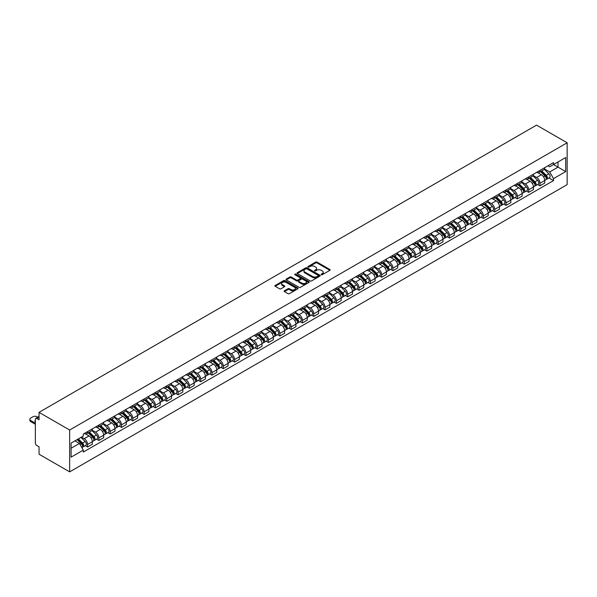 <?xml version="1.0" encoding="UTF-8"?>
<svg xmlns="http://www.w3.org/2000/svg" width="597" height="597" viewBox="0 0 597 597"><rect width="100%" height="100%" fill="white"/><g stroke="black" fill="none" stroke-linecap="round" stroke-linejoin="round"><path stroke-width="0.9" d="M321.32 274.695A0.701 0.41 0 0 0 322.313 274.695L329.88 270.329A1.007 0.582 0 0 0 330.171 269.919A1.007 0.582 0 0 0 329.88 269.508L317.067 262.113A1.007 0.582 0 0 0 315.641 262.113L308.082 266.478A0.701 0.41 0 0 0 309.082 267.053L310.059 266.486A3.224 1.858 0 0 1 314.612 266.486L315.679 267.105A3.224 1.858 0 0 1 316.626 268.419A3.224 1.858 0 0 1 315.679 269.732L314.701 270.299A0.701 0.41 0 0 0 315.694 270.874L316.679 270.307A3.224 1.858 0 0 1 321.231 270.307L322.298 270.926A3.224 1.858 0 0 1 323.238 272.239A3.224 1.858 0 0 1 322.298 273.553L321.32 274.12A0.701 0.41 0 0 0 321.32 274.695L321.32 274.12M284.403 290.791A1.007 0.582 0 0 0 284.105 291.202A1.007 0.582 0 0 0 284.403 291.612L287.993 293.687A1.007 0.582 0 0 0 289.418 293.687L297.813 288.836A1.007 0.582 0 0 0 298.112 288.426A1.007 0.582 0 0 0 297.813 288.015L285.008 280.62A1.007 0.582 0 0 0 283.582 280.62L275.187 285.47A1.007 0.582 0 0 0 274.889 285.881A1.007 0.582 0 0 0 275.187 286.291L279.53 288.799A1.007 0.582 0 0 0 280.948 288.799L284.545 286.724A1.007 0.582 0 0 0 284.836 286.314A1.007 0.582 0 0 0 284.545 285.903L282.396 284.657A2.694 1.552 0 0 1 281.605 283.56A2.694 1.552 0 0 1 283.269 282.12A2.694 1.552 0 0 1 286.202 282.463L294.634 287.329A2.694 1.552 0 0 1 295.418 288.426A2.694 1.552 0 0 1 293.761 289.866A2.694 1.552 0 0 1 290.829 289.53L289.418 288.717A1.007 0.582 0 0 0 287.993 288.717L284.403 290.791L284.403 291.612M69.648 430.019L39.051 412.355L536.554 125.124L567.15 142.787L69.648 430.019L69.648 471.876L567.15 184.645L567.15 142.787M310.127 280.911A1.007 0.582 0 0 0 311.552 280.911L319.947 276.06A1.007 0.582 0 0 0 320.246 275.65A1.007 0.582 0 0 0 319.947 275.239L307.142 267.844A1.007 0.582 0 0 0 305.716 267.844L297.321 272.695A1.007 0.582 0 0 0 297.022 273.105A1.007 0.582 0 0 0 297.321 273.516L310.127 280.911M295.142 274.844A0.701 0.41 0 0 1 295.858 274.948L308.873 282.456L300.485 287.299A1.007 0.582 0 0 1 299.06 287.299L286.254 279.903L289.843 277.844L289.843 277.008L286.254 279.083A1.007 0.582 0 0 0 285.956 279.493A1.007 0.582 0 0 0 286.254 279.903L286.254 279.083M289.843 277.844A1.007 0.582 0 0 1 291.269 277.844L291.269 277.008A1.007 0.582 0 0 0 289.843 277.008M291.269 277.008L296.463 280.008A1.007 0.582 0 0 0 297.888 280.008L300.276 278.627A1.007 0.582 0 0 0 300.567 278.217A1.007 0.582 0 0 0 300.276 277.806L294.866 274.687A0.701 0.41 0 0 1 295.858 274.113L308.88 281.627A1.007 0.582 0 0 1 309.179 282.038A1.007 0.582 0 0 1 308.88 282.448L308.88 281.627M39.051 412.355L39.051 419.766L36.805 418.467A2.052 1.187 -120 0 0 35.783 418.363A2.052 1.187 -120 0 0 35.357 419.303L35.357 442.996A2.052 1.187 -120 0 0 36.805 445.504L39.051 446.802L39.051 454.213L69.648 471.876M539.964 170.414A4.716 2.724 60 0 1 538.987 172.533L543.77 169.772A4.716 2.724 -120 0 0 544.748 167.653M533.173 175.496L536.628 177.488A4.716 2.724 60 0 1 539.964 183.264L544.748 180.503A4.716 2.724 -120 0 0 541.412 174.727L537.987 172.749M544.748 180.503L544.748 183.055L539.964 185.816L537.666 184.495M538.987 172.533A4.716 2.724 60 0 1 536.666 172.317M539.964 183.264L539.964 185.816M528.651 176.943A4.716 2.724 60 0 1 527.673 179.063L532.457 176.302A4.716 2.724 -120 0 0 533.434 174.182M526.36 191.025L528.651 192.346L533.434 189.585L533.434 187.033A4.716 2.724 -120 0 0 530.099 181.257L526.673 179.279M527.673 179.063A4.716 2.724 60 0 1 525.353 178.846M521.86 182.025L525.315 184.018A4.716 2.724 60 0 1 528.651 189.794L528.651 192.346M517.345 183.473A4.716 2.724 60 0 1 516.368 185.592L521.151 182.831A4.716 2.724 -120 0 0 522.129 180.712M515.047 197.555L517.345 198.876L522.129 196.114L522.129 193.562A4.716 2.724 -120 0 0 518.793 187.786L515.368 185.809M516.368 185.592A4.716 2.724 60 0 1 514.039 185.376M510.554 188.555L514.01 190.547A4.716 2.724 60 0 1 517.345 196.323L517.345 198.876M506.032 190.003A4.716 2.724 60 0 1 505.055 192.122L509.838 189.361A4.716 2.724 -120 0 0 510.816 187.242M503.734 204.084L506.032 205.405L510.816 202.644L510.816 200.092A4.716 2.724 -120 0 0 507.48 194.316L504.055 192.338M505.055 192.122A4.716 2.724 60 0 1 502.734 191.906M499.241 195.085L502.696 197.077A4.716 2.724 60 0 1 506.032 202.853L506.032 205.405M494.719 196.532A4.716 2.724 60 0 1 493.741 198.652L498.532 195.891A4.716 2.724 -120 0 0 499.51 193.771M492.428 210.614L494.719 211.935L499.51 209.174L499.51 206.622A4.716 2.724 -120 0 0 496.174 200.846L492.749 198.868M493.741 198.652A4.716 2.724 60 0 1 491.421 198.435M487.928 201.614L491.383 203.607A4.716 2.724 60 0 1 494.719 209.383L494.719 211.935M483.413 203.062A4.716 2.724 60 0 1 482.436 205.181L487.219 202.42A4.716 2.724 -120 0 0 488.197 200.301M481.115 217.144L483.413 218.465L488.197 215.704L488.197 213.151A4.716 2.724 -120 0 0 484.861 207.375L481.436 205.398M482.436 205.181A4.716 2.724 60 0 1 480.115 204.965M476.622 208.144L480.078 210.137A4.716 2.724 60 0 1 483.413 215.913L483.413 218.465M472.1 209.592A4.716 2.724 60 0 1 471.123 211.711L475.906 208.95A4.716 2.724 -120 0 0 476.884 206.831M469.809 223.674L472.1 224.994L476.884 222.233L476.884 219.681A4.716 2.724 -120 0 0 473.548 213.905L470.123 211.928M471.123 211.711A4.716 2.724 60 0 1 468.802 211.495M465.309 214.674L468.764 216.666A4.716 2.724 60 0 1 472.1 222.442L472.1 224.994M460.794 216.121A4.716 2.724 60 0 1 459.817 218.241L464.6 215.48A4.716 2.724 -120 0 0 465.578 213.36M458.496 230.203L460.794 231.524L465.578 228.763L465.578 226.211A4.716 2.724 -120 0 0 462.242 220.435L458.817 218.457M459.817 218.241A4.716 2.724 60 0 1 457.489 218.024M454.004 221.203L457.459 223.196A4.716 2.724 60 0 1 460.794 228.972L460.794 231.524M449.481 222.651A4.716 2.724 60 0 1 448.504 224.77L453.287 222.009A4.716 2.724 -120 0 0 454.265 219.89M447.183 236.733L449.481 238.054L454.265 235.293L454.265 232.74A4.716 2.724 -120 0 0 450.929 226.964L447.504 224.987M448.504 224.77A4.716 2.724 60 0 1 446.183 224.554M442.69 227.733L446.146 229.726A4.716 2.724 60 0 1 449.481 235.502L449.481 238.054M438.168 229.181A4.716 2.724 60 0 1 437.191 231.3L441.981 228.539A4.716 2.724 -120 0 0 442.959 226.42M435.877 243.263L438.168 244.583L442.959 241.822L442.959 239.27A4.716 2.724 -120 0 0 439.623 233.494L436.198 231.517M437.191 231.3A4.716 2.724 60 0 1 434.87 231.084M431.377 234.263L434.832 236.255A4.716 2.724 60 0 1 438.168 242.031L438.168 244.583M426.862 235.711A4.716 2.724 60 0 1 425.885 237.83L430.668 235.069A4.716 2.724 -120 0 0 431.646 232.949M424.564 249.792L426.862 251.113L431.646 248.352L431.646 245.8A4.716 2.724 -120 0 0 428.31 240.024L424.885 238.046M425.885 237.83A4.716 2.724 60 0 1 423.564 237.613M420.072 240.792L423.527 242.785A4.716 2.724 60 0 1 426.862 248.561L426.862 251.113M415.549 242.24A4.716 2.724 60 0 1 414.572 244.36L419.355 241.598A4.716 2.724 -120 0 0 420.333 239.479M413.258 256.322L415.549 257.65L420.333 254.882L420.333 252.33A4.716 2.724 -120 0 0 416.997 246.554L413.572 244.576M414.572 244.36A4.716 2.724 60 0 1 412.251 244.151M408.758 247.322L412.214 249.315A4.716 2.724 60 0 1 415.549 255.091L415.549 257.65M404.244 248.77A4.716 2.724 60 0 1 403.266 250.889L408.049 248.128A4.716 2.724 -120 0 0 409.027 246.009M401.945 262.852L404.244 264.18L409.027 261.411L409.027 258.859A4.716 2.724 -120 0 0 405.691 253.083L402.266 251.106M403.266 250.889A4.716 2.724 60 0 1 400.938 250.68M397.453 253.852L400.908 255.844A4.716 2.724 60 0 1 404.244 261.62L404.244 264.18M392.93 255.3A4.716 2.724 60 0 1 391.953 257.419L396.736 254.658A4.716 2.724 -120 0 0 397.714 252.538M390.632 269.381L392.93 270.71L397.714 267.941L397.714 265.389A4.716 2.724 -120 0 0 394.378 259.613L390.953 257.635M391.953 257.419A4.716 2.724 60 0 1 389.632 257.21M386.14 260.382L389.595 262.374A4.716 2.724 60 0 1 392.93 268.15L392.93 270.71M381.617 261.829A4.716 2.724 60 0 1 380.64 263.949L385.431 261.188A4.716 2.724 -120 0 0 386.408 259.068M379.326 275.911L381.617 277.239L386.408 274.471L386.408 271.919A4.716 2.724 -120 0 0 383.073 266.143L379.647 264.165M380.64 263.949A4.716 2.724 60 0 1 378.319 263.74M374.826 266.911L378.282 268.904A4.716 2.724 60 0 1 381.617 274.68L381.617 277.239M370.312 268.359A4.716 2.724 60 0 1 369.334 270.478L374.118 267.717A4.716 2.724 -120 0 0 375.095 265.598M368.013 282.441L370.312 283.769L375.095 281L375.095 278.448A4.716 2.724 -120 0 0 371.759 272.672L368.334 270.695M369.334 270.478A4.716 2.724 60 0 1 367.013 270.269M363.521 273.441L366.976 275.433A4.716 2.724 60 0 1 370.312 281.209L370.312 283.769M358.998 274.889A4.716 2.724 60 0 1 358.021 277.008L362.804 274.247A4.716 2.724 -120 0 0 363.782 272.128M356.707 288.97L358.998 290.299L363.782 287.53L363.782 284.978A4.716 2.724 -120 0 0 360.446 279.202L357.021 277.224M358.021 277.008A4.716 2.724 60 0 1 355.7 276.799M352.208 279.971L355.663 281.963A4.716 2.724 60 0 1 358.998 287.739L358.998 290.299M347.693 281.418A4.716 2.724 60 0 1 346.715 283.538L351.499 280.777A4.716 2.724 -120 0 0 352.476 278.657M345.394 295.5L347.693 296.828L352.476 294.06L352.476 291.508A4.716 2.724 -120 0 0 349.141 285.732L345.715 283.754M346.715 283.538A4.716 2.724 60 0 1 344.387 283.329M340.902 286.5L344.357 288.493A4.716 2.724 60 0 1 347.693 294.269L347.693 296.828M336.38 287.948A4.716 2.724 60 0 1 335.402 290.067L340.186 287.306A4.716 2.724 -120 0 0 341.163 285.187M334.081 302.03L336.38 303.358L341.163 300.589L341.163 298.037A4.716 2.724 -120 0 0 337.827 292.261L334.402 290.284M335.402 290.067A4.716 2.724 60 0 1 333.081 289.858M329.589 293.03L333.044 295.022A4.716 2.724 60 0 1 336.38 300.806L336.38 303.358M325.067 294.485A4.716 2.724 60 0 1 324.089 296.597L328.88 293.836A4.716 2.724 -120 0 0 329.857 291.717M322.776 308.559L325.067 309.888L329.857 307.119L329.857 304.567A4.716 2.724 -120 0 0 326.522 298.791L323.096 296.813M324.089 296.597A4.716 2.724 60 0 1 321.768 296.388M318.276 299.56L321.731 301.552A4.716 2.724 60 0 1 325.067 307.336L325.067 309.888M313.761 301.015A4.716 2.724 60 0 1 312.783 303.127L317.567 300.366A4.716 2.724 -120 0 0 318.544 298.246M311.462 315.089L313.761 316.417L318.544 313.656L318.544 311.097A4.716 2.724 -120 0 0 315.209 305.321L311.783 303.343M312.783 303.127A4.716 2.724 60 0 1 310.462 302.918M306.97 306.089L310.425 308.082A4.716 2.724 60 0 1 313.761 313.865L313.761 316.417M302.448 307.545A4.716 2.724 60 0 1 301.47 309.656L306.254 306.895A4.716 2.724 -120 0 0 307.231 304.776M300.157 321.619L302.448 322.947L307.231 320.186L307.231 317.626A4.716 2.724 -120 0 0 303.895 311.85L300.47 309.873M301.47 309.656A4.716 2.724 60 0 1 299.149 309.447M295.657 312.619L299.112 314.619A4.716 2.724 60 0 1 302.448 320.395L302.448 322.947M291.142 314.074A4.716 2.724 60 0 1 290.164 316.186L294.948 313.425A4.716 2.724 -120 0 0 295.925 311.306M288.844 328.149L291.142 329.477L295.925 326.716L295.925 324.156A4.716 2.724 -120 0 0 292.59 318.38L289.164 316.403M290.164 316.186A4.716 2.724 60 0 1 287.836 315.977M284.351 319.149L287.806 321.149A4.716 2.724 60 0 1 291.142 326.925L291.142 329.477M279.829 320.604A4.716 2.724 60 0 1 278.851 322.716L283.635 319.955A4.716 2.724 -120 0 0 284.612 317.835M277.53 334.678L279.829 336.007L284.612 333.245L284.612 330.686A4.716 2.724 -120 0 0 281.277 324.91L277.851 322.932M278.851 322.716A4.716 2.724 60 0 1 276.53 322.507M273.038 325.678L276.493 327.678A4.716 2.724 60 0 1 279.829 333.454L279.829 336.007M268.516 327.134A4.716 2.724 60 0 1 267.538 329.245L272.329 326.484A4.716 2.724 -120 0 0 273.307 324.365M266.225 341.208L268.516 342.536L273.307 339.775L273.307 337.215A4.716 2.724 -120 0 0 269.971 331.439L266.546 329.462M267.538 329.245A4.716 2.724 60 0 1 265.217 329.037M261.725 332.208L265.18 334.208A4.716 2.724 60 0 1 268.516 339.984L268.516 342.536M257.21 333.663A4.716 2.724 60 0 1 256.232 335.775L261.016 333.014A4.716 2.724 -120 0 0 261.993 330.895M254.912 347.738L257.21 349.066L261.993 346.305L261.993 343.745A4.716 2.724 -120 0 0 258.658 337.969L255.232 335.992M256.232 335.775A4.716 2.724 60 0 1 253.912 335.566M250.419 338.738L253.874 340.738A4.716 2.724 60 0 1 257.21 346.514L257.21 349.066M245.897 340.193A4.716 2.724 60 0 1 244.919 342.305L249.703 339.544A4.716 2.724 -120 0 0 250.68 337.424M243.606 354.267L245.897 355.596L250.68 352.834L250.68 350.282A4.716 2.724 -120 0 0 247.345 344.499L243.919 342.521M244.919 342.305A4.716 2.724 60 0 1 242.598 342.096M239.106 345.267L242.561 347.267A4.716 2.724 60 0 1 245.897 353.043L245.897 355.596M234.591 346.723A4.716 2.724 60 0 1 233.614 348.835L238.397 346.073A4.716 2.724 -120 0 0 239.375 343.962M232.293 360.797L234.591 362.125L239.375 359.364L239.375 356.812A4.716 2.724 -120 0 0 236.039 351.029L232.614 349.051M233.614 348.835A4.716 2.724 60 0 1 231.285 348.626M227.8 351.797L231.255 353.797A4.716 2.724 60 0 1 234.591 359.573L234.591 362.125M223.278 353.252A4.716 2.724 60 0 1 222.3 355.364L227.084 352.603A4.716 2.724 -120 0 0 228.061 350.491M220.98 367.327L223.278 368.655L228.061 365.894L228.061 363.342A4.716 2.724 -120 0 0 224.726 357.558L221.3 355.588M222.3 355.364A4.716 2.724 60 0 1 219.98 355.155M216.487 358.327L219.942 360.327A4.716 2.724 60 0 1 223.278 366.103L223.278 368.655M211.965 359.782A4.716 2.724 60 0 1 210.987 361.894L215.778 359.133A4.716 2.724 -120 0 0 216.756 357.021M209.674 373.856L211.965 375.185L216.756 372.424L216.756 369.871A4.716 2.724 -120 0 0 213.42 364.095L209.995 362.118M210.987 361.894A4.716 2.724 60 0 1 208.666 361.685M205.174 364.857L208.629 366.856A4.716 2.724 60 0 1 211.965 372.632L211.965 375.185M200.659 366.312A4.716 2.724 60 0 1 199.682 368.424L204.465 365.662A4.716 2.724 -120 0 0 205.443 363.551M198.361 380.386L200.659 381.714L205.443 378.953L205.443 376.401A4.716 2.724 -120 0 0 202.107 370.625L198.682 368.647M199.682 368.424A4.716 2.724 60 0 1 197.361 368.215M193.868 371.386L197.323 373.386A4.716 2.724 60 0 1 200.659 379.162L200.659 381.714M189.346 372.841A4.716 2.724 60 0 1 188.368 374.961L193.152 372.192A4.716 2.724 -120 0 0 194.129 370.08M187.055 386.916L189.346 388.244L194.129 385.483L194.129 382.931A4.716 2.724 -120 0 0 190.794 377.155L187.368 375.177M188.368 374.961A4.716 2.724 60 0 1 186.048 374.744M182.555 377.916L186.01 379.916A4.716 2.724 60 0 1 189.346 385.692L189.346 388.244M178.04 379.371A4.716 2.724 60 0 1 177.063 381.49L181.846 378.722A4.716 2.724 -120 0 0 182.824 376.61M175.742 393.453L178.04 394.774L182.824 392.013L182.824 389.46A4.716 2.724 -120 0 0 179.488 383.684L176.063 381.707M177.063 381.49A4.716 2.724 60 0 1 174.734 381.274M171.249 384.446L174.705 386.446A4.716 2.724 60 0 1 178.04 392.222L178.04 394.774M166.727 385.901A4.716 2.724 60 0 1 165.75 388.02L170.533 385.252A4.716 2.724 -120 0 0 171.511 383.14M164.429 399.983L166.727 401.303L171.511 398.542L171.511 395.99A4.716 2.724 -120 0 0 168.175 390.214L164.75 388.237M165.75 388.02A4.716 2.724 60 0 1 163.429 387.804M159.936 390.975L163.391 392.975A4.716 2.724 60 0 1 166.727 398.751L166.727 401.303M155.414 392.43A4.716 2.724 60 0 1 154.436 394.55L159.227 391.781A4.716 2.724 -120 0 0 160.205 389.669M153.123 406.512L155.414 407.833L160.205 405.072L160.205 402.52A4.716 2.724 -120 0 0 156.869 396.744L153.444 394.766M154.436 394.55A4.716 2.724 60 0 1 152.116 394.333M148.623 397.505L152.078 399.505A4.716 2.724 60 0 1 155.414 405.281L155.414 407.833M144.108 398.96A4.716 2.724 60 0 1 143.131 401.08L147.914 398.311A4.716 2.724 -120 0 0 148.892 396.199M141.81 413.042L144.108 414.363L148.892 411.602L148.892 409.049A4.716 2.724 -120 0 0 145.556 403.273L142.131 401.296M143.131 401.08A4.716 2.724 60 0 1 140.81 400.863M137.317 404.035L140.773 406.035A4.716 2.724 60 0 1 144.108 411.811L144.108 414.363M132.795 405.49A4.716 2.724 60 0 1 131.818 407.609L136.601 404.841A4.716 2.724 -120 0 0 137.579 402.729M130.504 419.572L132.795 420.892L137.579 418.131L137.579 415.579A4.716 2.724 -120 0 0 134.243 409.803L130.818 407.826M131.818 407.609A4.716 2.724 60 0 1 129.497 407.393M126.004 410.564L129.459 412.564A4.716 2.724 60 0 1 132.795 418.34L132.795 420.892M121.49 412.02A4.716 2.724 60 0 1 120.512 414.139L125.295 411.37A4.716 2.724 -120 0 0 126.273 409.258M119.191 426.101L121.49 427.422L126.273 424.661L126.273 422.109A4.716 2.724 -120 0 0 122.937 416.333L119.512 414.355M120.512 414.139A4.716 2.724 60 0 1 118.184 413.922M114.699 417.102L118.154 419.094A4.716 2.724 60 0 1 121.49 424.87L121.49 427.422M110.176 418.549A4.716 2.724 60 0 1 109.199 420.669L113.982 417.9A4.716 2.724 -120 0 0 114.96 415.788M107.878 432.631L110.176 433.952L114.96 431.191L114.96 428.639A4.716 2.724 -120 0 0 111.624 422.863L108.199 420.885M109.199 420.669A4.716 2.724 60 0 1 106.878 420.452M103.385 423.631L106.841 425.624A4.716 2.724 60 0 1 110.176 431.4L110.176 433.952M98.863 425.079A4.716 2.724 60 0 1 97.886 427.198L102.677 424.437A4.716 2.724 -120 0 0 103.654 422.318M96.572 439.161L98.863 440.482L103.654 437.72L103.654 435.168A4.716 2.724 -120 0 0 100.318 429.392L96.893 427.415M97.886 427.198A4.716 2.724 60 0 1 95.565 426.982M92.072 430.161L95.527 432.153A4.716 2.724 60 0 1 98.863 437.929L98.863 440.482M87.558 431.609A4.716 2.724 60 0 1 86.58 433.728L91.363 430.967A4.716 2.724 -120 0 0 92.341 428.847M85.259 445.69L87.558 447.011L92.341 444.25L92.341 441.698A4.716 2.724 -120 0 0 89.005 435.922L85.58 433.944M86.58 433.728A4.716 2.724 60 0 1 84.259 433.512M81.468 437.094L84.222 438.683A4.716 2.724 60 0 1 87.558 444.459L87.558 447.011M547.971 165.787L549.68 166.772L565.702 157.518L558.016 161.959L558.016 167.153L549.68 171.966L544.479 168.966M71.095 448.265L79.438 443.452L83.281 450.108L71.095 457.145L71.095 443.078L83.281 436.049L83.281 434.079L553.523 162.585L553.523 164.556L565.702 171.585L553.523 178.615L549.68 171.966M565.702 157.518L565.702 171.585M83.281 450.108L83.281 452.078L553.523 180.585L553.523 178.615M79.438 443.452L74.938 440.862M548.979 177.966L553.523 180.585M321.604 274.792L322.298 274.389A3.224 1.858 0 0 0 323.238 273.075L323.238 272.239M316.626 268.419L316.626 269.254A3.224 1.858 0 0 1 315.679 270.568L314.985 270.971M329.88 269.508L329.88 270.329L317.067 262.949A1.007 0.582 0 0 0 315.641 262.949L308.365 267.15M319.932 276.068L307.142 268.68A1.007 0.582 0 0 0 305.716 268.68L297.336 273.523M318.171 275.941A0.701 0.41 0 0 0 318.171 275.359L306.925 268.874A0.701 0.41 0 0 0 305.933 268.874L304.895 269.463A3.224 1.858 0 0 0 303.955 270.784A3.224 1.858 0 0 0 304.895 272.098L312.582 276.53A3.224 1.858 0 0 0 317.141 276.53L318.171 275.941L318.171 276.777A0.701 0.41 0 0 0 318.38 276.486L318.38 275.65M303.955 270.784L303.955 271.62A3.224 1.858 0 0 0 304.895 272.933L304.895 272.098M318.171 276.777L317.141 277.374A3.224 1.858 0 0 1 312.582 277.374L304.895 272.933M291.269 277.844L296.463 280.844A1.007 0.582 0 0 0 297.888 280.844L300.276 279.463A1.007 0.582 0 0 0 300.567 279.053L300.567 278.217M301.858 283.12A2.694 1.552 0 0 0 304.791 283.456A2.694 1.552 0 0 0 306.455 282.015A2.694 1.552 0 0 0 305.664 280.918L302.694 279.202A1.007 0.582 0 0 0 301.269 279.202L298.888 280.583A1.007 0.582 0 0 0 298.59 280.993A1.007 0.582 0 0 0 298.888 281.403L301.858 283.12L301.858 283.956A2.694 1.552 0 0 0 304.791 284.291A2.694 1.552 0 0 0 306.455 282.859L306.455 282.015M298.59 280.993L298.59 281.829A1.007 0.582 0 0 0 298.888 282.239L298.888 281.403M301.858 283.956L298.888 282.239M295.418 288.426L295.418 289.261A2.694 1.552 0 0 1 293.761 290.702A2.694 1.552 0 0 1 290.829 290.366L289.418 289.552A1.007 0.582 0 0 0 287.993 289.552L284.418 291.62M281.605 283.56L281.605 284.396A2.694 1.552 0 0 0 282.396 285.493L282.396 284.657M284.53 286.732L282.396 285.493M297.806 288.844L285.008 281.456A1.007 0.582 0 0 0 283.582 281.456L275.202 286.299M540.569 171.615L545.024 176.011A2.56 1.478 60 0 1 545.703 179.854L544.748 180.406M541.457 172.496L543.345 173.585M541.069 171.332L545.942 176.145A1.231 0.709 60 0 1 546.27 177.988A1.231 0.709 60 0 1 546.158 178.033M541.8 170.906L546.262 175.302A2.56 1.478 60 0 1 546.934 179.145A2.56 1.478 60 0 1 546.158 179.227M544.3 169.279L548.867 173.794A2.56 1.478 60 0 1 549.546 177.637L546.934 179.145M529.263 178.145L533.718 182.54A2.56 1.478 60 0 1 534.39 186.383L533.434 186.936M530.151 179.025L532.039 180.115M529.755 177.861L534.636 182.675A1.231 0.709 60 0 1 534.957 184.518A1.231 0.709 60 0 1 534.845 184.563M530.494 177.436L534.949 181.831A2.56 1.478 60 0 1 535.628 185.674A2.56 1.478 60 0 1 534.852 185.757M532.987 175.809L537.561 180.324A2.56 1.478 60 0 1 538.233 184.167L535.628 185.674M517.95 184.674L522.405 189.07A2.56 1.478 60 0 1 523.084 192.913L522.129 193.465M518.838 185.555L520.726 186.645M518.442 184.391L523.323 189.204A1.231 0.709 60 0 1 523.651 191.047A1.231 0.709 60 0 1 523.539 191.092M519.181 183.966L523.636 188.361A2.56 1.478 60 0 1 524.315 192.204A2.56 1.478 60 0 1 523.539 192.286M521.674 182.339L526.248 186.854A2.56 1.478 60 0 1 526.927 190.697L524.315 192.204M506.637 191.204L511.099 195.6A2.56 1.478 60 0 1 511.771 199.443L510.816 199.995M507.532 192.085L509.42 193.174M507.137 190.921L512.017 195.734A1.231 0.709 60 0 1 512.338 197.577A1.231 0.709 60 0 1 512.226 197.622M507.875 190.495L512.33 194.891A2.56 1.478 60 0 1 513.002 198.734A2.56 1.478 60 0 1 512.233 198.816M510.368 188.868L514.935 193.383A2.56 1.478 60 0 1 515.614 197.226L513.002 198.734M495.331 197.734L499.786 202.129A2.56 1.478 60 0 1 500.465 205.972L499.502 206.525M496.219 198.614L498.107 199.704M495.823 197.45L500.704 202.264A1.231 0.709 60 0 1 501.025 204.107A1.231 0.709 60 0 1 500.913 204.152M496.562 197.025L501.017 201.42A2.56 1.478 60 0 1 501.696 205.264A2.56 1.478 60 0 1 500.92 205.346M499.055 195.406L503.629 199.913A2.56 1.478 60 0 1 504.301 203.756L501.696 205.264M484.018 204.264L488.473 208.659A2.56 1.478 60 0 1 489.152 212.502L488.197 213.054M484.906 205.144L486.794 206.234M484.518 203.98L489.391 208.793A1.231 0.709 60 0 1 489.719 210.637A1.231 0.709 60 0 1 489.607 210.681M485.249 203.555L489.712 207.95A2.56 1.478 60 0 1 490.383 211.793A2.56 1.478 60 0 1 489.607 211.875M487.749 201.935L492.316 206.443A2.56 1.478 60 0 1 492.995 210.286L490.383 211.793M472.712 210.793L477.167 215.189A2.56 1.478 60 0 1 477.839 219.032L476.884 219.584M473.6 211.674L475.488 212.763M473.205 210.51L478.085 215.323A1.231 0.709 60 0 1 478.406 217.166A1.231 0.709 60 0 1 478.294 217.211M473.943 210.084L478.398 214.48A2.56 1.478 60 0 1 479.078 218.323A2.56 1.478 60 0 1 478.301 218.405M476.436 208.465L481.01 212.972A2.56 1.478 60 0 1 481.682 216.815L479.078 218.323M461.399 217.323L465.854 221.718A2.56 1.478 60 0 1 466.533 225.562L465.578 226.114M462.287 218.203L464.175 219.293M461.891 217.039L466.772 221.853A1.231 0.709 60 0 1 467.1 223.696A1.231 0.709 60 0 1 466.988 223.741M462.63 216.614L467.085 221.009A2.56 1.478 60 0 1 467.764 224.853A2.56 1.478 60 0 1 466.988 224.935M465.123 214.995L469.697 219.502A2.56 1.478 60 0 1 470.376 223.345L467.764 224.853M450.086 223.853L454.548 228.248A2.56 1.478 60 0 1 455.22 232.091L454.265 232.643M450.981 224.733L452.869 225.823M450.586 223.569L455.466 228.382A1.231 0.709 60 0 1 455.787 230.226A1.231 0.709 60 0 1 455.675 230.27M451.325 223.144L455.78 227.539A2.56 1.478 60 0 1 456.451 231.382A2.56 1.478 60 0 1 455.683 231.464M453.817 221.524L458.384 226.032A2.56 1.478 60 0 1 459.063 229.875L456.451 231.382M438.78 230.382L443.235 234.778A2.56 1.478 60 0 1 443.914 238.621L442.952 239.173M439.668 231.263L441.556 232.352M439.273 230.099L444.153 234.912A1.231 0.709 60 0 1 444.474 236.755A1.231 0.709 60 0 1 444.362 236.8M440.011 229.673L444.466 234.069A2.56 1.478 60 0 1 445.146 237.912A2.56 1.478 60 0 1 444.369 237.994M442.504 228.054L447.078 232.561A2.56 1.478 60 0 1 447.75 236.405L445.146 237.912M427.467 236.912L431.922 241.307A2.56 1.478 60 0 1 432.601 245.151L431.646 245.703M428.355 237.793L430.243 238.882M427.967 236.628L432.84 241.442A1.231 0.709 60 0 1 433.168 243.285A1.231 0.709 60 0 1 433.056 243.33M428.698 236.203L433.161 240.598A2.56 1.478 60 0 1 433.832 244.442A2.56 1.478 60 0 1 433.056 244.524M431.198 234.584L435.765 239.091A2.56 1.478 60 0 1 436.444 242.934L433.832 244.442M416.161 243.442L420.616 247.837A2.56 1.478 60 0 1 421.288 251.68L420.333 252.232M417.049 244.322L418.937 245.412M416.654 243.158L421.534 247.971A1.231 0.709 60 0 1 421.855 249.815A1.231 0.709 60 0 1 421.743 249.859M417.393 242.733L421.848 247.128A2.56 1.478 60 0 1 422.527 250.971A2.56 1.478 60 0 1 421.751 251.053M419.885 241.113L424.46 245.621A2.56 1.478 60 0 1 425.131 249.464L422.527 250.971M404.848 249.971L409.303 254.367A2.56 1.478 60 0 1 409.982 258.21L409.027 258.762M405.736 250.852L407.624 251.941M405.341 249.688L410.221 254.501A1.231 0.709 60 0 1 410.549 256.344A1.231 0.709 60 0 1 410.438 256.389M406.079 249.262L410.535 253.658A2.56 1.478 60 0 1 411.214 257.501A2.56 1.478 60 0 1 410.438 257.583M408.572 247.643L413.146 252.15A2.56 1.478 60 0 1 413.825 255.994L411.214 257.501M393.535 256.501L397.998 260.896A2.56 1.478 60 0 1 398.669 264.74L397.714 265.292M394.43 257.382L396.318 258.471M394.035 256.217L398.915 261.031A1.231 0.709 60 0 1 399.236 262.874A1.231 0.709 60 0 1 399.124 262.919M394.774 255.792L399.229 260.188A2.56 1.478 60 0 1 399.9 264.031A2.56 1.478 60 0 1 399.132 264.113M397.266 254.173L401.833 258.68A2.56 1.478 60 0 1 402.512 262.523L399.9 264.031M382.229 263.031L386.684 267.426A2.56 1.478 60 0 1 387.363 271.269L386.401 271.822M383.117 263.911L385.005 265.001M382.722 262.747L387.602 267.56A1.231 0.709 60 0 1 387.923 269.404A1.231 0.709 60 0 1 387.811 269.448M383.461 262.322L387.916 266.717A2.56 1.478 60 0 1 388.595 270.56A2.56 1.478 60 0 1 387.819 270.642M385.953 260.702L390.528 265.21A2.56 1.478 60 0 1 391.199 269.053L388.595 270.56M370.916 269.56L375.371 273.963A2.56 1.478 60 0 1 376.05 277.799L375.095 278.351M371.804 270.441L373.692 271.531M371.416 269.277L376.289 274.09A1.231 0.709 60 0 1 376.617 275.933A1.231 0.709 60 0 1 376.506 275.978M372.147 268.851L376.61 273.247A2.56 1.478 60 0 1 377.282 277.09A2.56 1.478 60 0 1 376.506 277.172M374.647 267.232L379.214 271.739A2.56 1.478 60 0 1 379.893 275.583L377.282 277.09M359.61 276.09L364.066 280.493A2.56 1.478 60 0 1 364.737 284.336L363.782 284.888M360.498 276.971L362.386 278.06M360.103 275.807L364.983 280.62A1.231 0.709 60 0 1 365.304 282.463A1.231 0.709 60 0 1 365.192 282.508M360.842 275.381L365.297 279.777A2.56 1.478 60 0 1 365.976 283.62A2.56 1.478 60 0 1 365.2 283.702M363.334 273.762L367.909 278.269A2.56 1.478 60 0 1 368.58 282.112L365.976 283.62M348.297 282.627L352.752 287.023A2.56 1.478 60 0 1 353.431 290.866L352.476 291.418M349.185 283.5L351.073 284.59M348.79 282.336L353.67 287.15A1.231 0.709 60 0 1 353.999 288.993A1.231 0.709 60 0 1 353.887 289.038M349.529 281.911L353.984 286.306A2.56 1.478 60 0 1 354.663 290.149A2.56 1.478 60 0 1 353.887 290.232M352.021 280.291L356.596 284.799A2.56 1.478 60 0 1 357.275 288.642L354.663 290.149M336.984 289.157L341.447 293.552A2.56 1.478 60 0 1 342.118 297.396L341.163 297.948M337.88 290.03L339.768 291.12M337.484 288.866L342.365 293.679A1.231 0.709 60 0 1 342.685 295.53A1.231 0.709 60 0 1 342.574 295.567M338.223 288.441L342.678 292.836A2.56 1.478 60 0 1 343.35 296.679A2.56 1.478 60 0 1 342.581 296.761M340.715 286.821L345.282 291.329A2.56 1.478 60 0 1 345.962 295.172L343.35 296.679M325.678 295.687L330.134 300.082A2.56 1.478 60 0 1 330.813 303.925L329.85 304.477M326.566 296.56L328.454 297.649M326.171 295.396L331.051 300.209A1.231 0.709 60 0 1 331.372 302.06A1.231 0.709 60 0 1 331.26 302.104M326.91 294.97L331.365 299.366A2.56 1.478 60 0 1 332.044 303.209A2.56 1.478 60 0 1 331.268 303.291M329.402 293.351L333.977 297.858A2.56 1.478 60 0 1 334.648 301.701L332.044 303.209M314.365 302.216L318.82 306.612A2.56 1.478 60 0 1 319.499 310.455L318.544 311.007M315.253 303.089L317.141 304.179M314.865 301.925L319.738 306.739A1.231 0.709 60 0 1 320.067 308.589A1.231 0.709 60 0 1 319.955 308.634M315.597 301.5L320.059 305.895A2.56 1.478 60 0 1 320.731 309.739A2.56 1.478 60 0 1 319.955 309.821M318.097 299.881L322.664 304.388A2.56 1.478 60 0 1 323.343 308.231L320.731 309.739M303.06 308.746L307.515 313.141A2.56 1.478 60 0 1 308.186 316.985L307.231 317.537M303.948 309.619L305.836 310.709M303.552 308.455L308.433 313.268A1.231 0.709 60 0 1 308.753 315.119A1.231 0.709 60 0 1 308.642 315.164M304.291 308.03L308.746 312.425A2.56 1.478 60 0 1 309.425 316.268A2.56 1.478 60 0 1 308.649 316.35M306.783 306.41L311.358 310.918A2.56 1.478 60 0 1 312.03 314.761L309.425 316.268M291.746 315.276L296.202 319.671A2.56 1.478 60 0 1 296.881 323.514L295.925 324.067M292.634 316.149L294.522 317.238M292.239 314.985L297.119 319.798A1.231 0.709 60 0 1 297.448 321.649A1.231 0.709 60 0 1 297.336 321.693M292.978 314.559L297.433 318.955A2.56 1.478 60 0 1 298.112 322.798A2.56 1.478 60 0 1 297.336 322.88M295.47 312.94L300.045 317.447A2.56 1.478 60 0 1 300.724 321.29L298.112 322.798M280.433 321.805L284.896 326.201A2.56 1.478 60 0 1 285.567 330.044L284.612 330.596M281.329 322.678L283.217 323.768M280.933 321.514L285.814 326.328A1.231 0.709 60 0 1 286.135 328.178A1.231 0.709 60 0 1 286.023 328.223M281.672 321.089L286.127 325.484A2.56 1.478 60 0 1 286.799 329.328A2.56 1.478 60 0 1 286.03 329.41M284.165 319.47L288.732 323.977A2.56 1.478 60 0 1 289.411 327.82L286.799 329.328M269.128 328.335L273.583 332.73A2.56 1.478 60 0 1 274.262 336.574L273.299 337.126M270.016 329.208L271.904 330.298M269.62 328.044L274.501 332.857A1.231 0.709 60 0 1 274.821 334.708A1.231 0.709 60 0 1 274.71 334.753M270.359 327.619L274.814 332.014A2.56 1.478 60 0 1 275.493 335.857A2.56 1.478 60 0 1 274.717 335.939M272.851 325.999L277.426 330.507A2.56 1.478 60 0 1 278.098 334.35L275.493 335.857M257.814 334.865L262.27 339.26A2.56 1.478 60 0 1 262.949 343.103L261.993 343.656M258.702 335.738L260.59 336.827M258.314 334.574L263.187 339.387A1.231 0.709 60 0 1 263.516 341.238A1.231 0.709 60 0 1 263.404 341.283M259.046 334.148L263.508 338.544A2.56 1.478 60 0 1 264.18 342.387A2.56 1.478 60 0 1 263.404 342.469M261.546 332.529L266.113 337.036A2.56 1.478 60 0 1 266.792 340.88L264.18 342.387M246.509 341.394L250.964 345.79A2.56 1.478 60 0 1 251.635 349.633L250.68 350.185M247.397 342.268L249.285 343.357M247.001 341.103L251.882 345.924A1.231 0.709 60 0 1 252.203 347.767A1.231 0.709 60 0 1 252.091 347.812M247.74 340.678L252.195 345.073A2.56 1.478 60 0 1 252.874 348.917A2.56 1.478 60 0 1 252.098 348.999M250.233 339.059L254.807 343.566A2.56 1.478 60 0 1 255.479 347.409L252.874 348.917M235.196 347.924L239.651 352.32A2.56 1.478 60 0 1 240.33 356.163L239.375 356.715M236.084 348.797L237.972 349.887M235.688 347.641L240.569 352.454A1.231 0.709 60 0 1 240.897 354.297A1.231 0.709 60 0 1 240.785 354.342M236.427 347.208L240.882 351.603A2.56 1.478 60 0 1 241.561 355.446A2.56 1.478 60 0 1 240.785 355.528M238.919 345.588L243.494 350.103A2.56 1.478 60 0 1 244.173 353.939L241.561 355.446M223.882 354.454L228.345 358.849A2.56 1.478 60 0 1 229.017 362.692L228.061 363.245M224.778 355.327L226.666 356.416M224.382 354.17L229.263 358.984A1.231 0.709 60 0 1 229.584 360.827A1.231 0.709 60 0 1 229.472 360.872M225.121 353.737L229.576 358.133A2.56 1.478 60 0 1 230.248 361.976A2.56 1.478 60 0 1 229.479 362.058M227.614 352.118L232.181 356.633A2.56 1.478 60 0 1 232.86 360.476L230.248 361.976M212.577 360.984L217.032 365.379A2.56 1.478 60 0 1 217.711 369.222L216.748 369.774M213.465 361.857L215.353 362.946M213.069 360.7L217.95 365.513A1.231 0.709 60 0 1 218.271 367.356A1.231 0.709 60 0 1 218.159 367.401M213.808 360.267L218.263 364.663A2.56 1.478 60 0 1 218.942 368.506A2.56 1.478 60 0 1 218.166 368.588M216.301 358.648L220.875 363.163A2.56 1.478 60 0 1 221.547 367.006L218.942 368.506M201.264 367.513L205.719 371.909A2.56 1.478 60 0 1 206.398 375.752L205.443 376.304M202.152 368.386L204.04 369.476M201.764 367.23L206.637 372.043A1.231 0.709 60 0 1 206.965 373.886A1.231 0.709 60 0 1 206.853 373.931M202.495 366.797L206.958 371.2A2.56 1.478 60 0 1 207.629 375.035A2.56 1.478 60 0 1 206.853 375.125M204.995 365.177L209.562 369.692A2.56 1.478 60 0 1 210.241 373.535L207.629 375.035M189.958 374.043L194.413 378.438A2.56 1.478 60 0 1 195.085 382.281L194.129 382.834M190.846 374.916L192.734 376.006M190.45 373.759L195.331 378.573A1.231 0.709 60 0 1 195.652 380.416A1.231 0.709 60 0 1 195.54 380.461M191.189 373.326L195.644 377.729A2.56 1.478 60 0 1 196.323 381.573A2.56 1.478 60 0 1 195.547 381.655M193.682 371.707L198.256 376.222A2.56 1.478 60 0 1 198.928 380.065L196.323 381.573M178.645 380.573L183.1 384.968A2.56 1.478 60 0 1 183.779 388.811L182.824 389.363M179.533 381.446L181.421 382.535M179.137 380.289L184.018 385.102A1.231 0.709 60 0 1 184.346 386.946A1.231 0.709 60 0 1 184.234 386.99M179.876 379.864L184.331 384.259A2.56 1.478 60 0 1 185.01 388.102A2.56 1.478 60 0 1 184.234 388.184M182.369 378.237L186.943 382.752A2.56 1.478 60 0 1 187.622 386.595L185.01 388.102M167.332 387.102L171.794 391.498A2.56 1.478 60 0 1 172.466 395.341L171.511 395.893M168.227 387.975L170.115 389.065M167.832 386.819L172.712 391.632A1.231 0.709 60 0 1 173.033 393.475A1.231 0.709 60 0 1 172.921 393.52M168.57 386.393L173.026 390.789A2.56 1.478 60 0 1 173.697 394.632A2.56 1.478 60 0 1 172.929 394.714M171.063 384.767L175.63 389.281A2.56 1.478 60 0 1 176.309 393.124L173.697 394.632M156.026 393.632L160.481 398.027A2.56 1.478 60 0 1 161.16 401.871L160.197 402.423M156.914 394.505L158.802 395.602M156.518 393.348L161.399 398.162A1.231 0.709 60 0 1 161.72 400.005A1.231 0.709 60 0 1 161.608 400.05M157.257 392.923L161.712 397.318A2.56 1.478 60 0 1 162.391 401.162A2.56 1.478 60 0 1 161.615 401.244M159.75 391.296L164.324 395.811A2.56 1.478 60 0 1 164.996 399.654L162.391 401.162M144.713 400.162L149.168 404.557A2.56 1.478 60 0 1 149.847 408.4L148.892 408.952M145.601 401.035L147.489 402.132M145.213 399.878L150.086 404.691A1.231 0.709 60 0 1 150.414 406.535A1.231 0.709 60 0 1 150.302 406.579M145.944 399.453L150.407 403.848A2.56 1.478 60 0 1 151.078 407.691A2.56 1.478 60 0 1 150.302 407.773M148.444 397.826L153.011 402.341A2.56 1.478 60 0 1 153.69 406.184L151.078 407.691M133.407 406.691L137.862 411.087A2.56 1.478 60 0 1 138.534 414.93L137.579 415.482M134.295 407.564L136.183 408.661M133.9 406.408L138.78 411.221A1.231 0.709 60 0 1 139.101 413.064A1.231 0.709 60 0 1 138.989 413.109M134.638 405.982L139.094 410.378A2.56 1.478 60 0 1 139.773 414.221A2.56 1.478 60 0 1 138.997 414.303M137.131 404.356L141.705 408.87A2.56 1.478 60 0 1 142.377 412.714L139.773 414.221M122.094 413.221L126.549 417.616A2.56 1.478 60 0 1 127.228 421.46L126.273 422.012M122.982 414.094L124.87 415.191M122.586 412.937L127.467 417.751A1.231 0.709 60 0 1 127.795 419.594A1.231 0.709 60 0 1 127.683 419.639M123.325 412.512L127.78 416.907A2.56 1.478 60 0 1 128.459 420.751A2.56 1.478 60 0 1 127.683 420.833M125.818 410.885L130.392 415.4A2.56 1.478 60 0 1 131.071 419.243L128.459 420.751M110.781 419.751L115.243 424.146A2.56 1.478 60 0 1 115.915 427.989L114.96 428.542M111.676 420.624L113.564 421.721M111.281 419.467L116.161 424.28A1.231 0.709 60 0 1 116.482 426.124A1.231 0.709 60 0 1 116.37 426.168M112.02 419.042L116.475 423.437A2.56 1.478 60 0 1 117.146 427.28A2.56 1.478 60 0 1 116.378 427.362M114.512 417.415L119.079 421.93A2.56 1.478 60 0 1 119.758 425.773L117.146 427.28M99.475 426.28L103.93 430.676A2.56 1.478 60 0 1 104.609 434.519L103.647 435.071M100.363 427.161L102.251 428.25M99.968 425.997L104.848 430.81A1.231 0.709 60 0 1 105.169 432.653A1.231 0.709 60 0 1 105.057 432.698M100.706 425.571L105.162 429.967A2.56 1.478 60 0 1 105.841 433.81A2.56 1.478 60 0 1 105.065 433.892M103.199 423.945L107.773 428.459A2.56 1.478 60 0 1 108.445 432.303L105.841 433.81M88.162 432.81L92.617 437.205A2.56 1.478 60 0 1 93.296 441.049L92.341 441.601M89.05 433.691L90.938 434.78M88.662 432.526L93.535 437.34A1.231 0.709 60 0 1 93.863 439.183A1.231 0.709 60 0 1 93.751 439.228M89.393 432.101L93.856 436.497A2.56 1.478 60 0 1 94.527 440.34A2.56 1.478 60 0 1 93.751 440.422M91.893 430.474L96.46 434.989A2.56 1.478 60 0 1 97.139 438.832L94.527 440.34M77.117 439.601L81.311 443.735A2.56 1.478 60 0 1 81.983 447.578L81.856 447.653M35.357 421.437L34.783 421.109A6.41 3.701 -0 0 1 35.357 420.489M77.744 440.22L79.632 441.31M37.835 417.176L37.201 416.81A3.075 1.776 -0 0 0 32.85 416.81L30.753 418.027A3.075 1.776 -0 0 0 29.85 419.281A3.075 1.776 -0 0 0 30.753 420.534L35.357 423.198M77.61 439.317L82.229 443.869A1.231 0.709 60 0 1 82.55 445.713A1.231 0.709 60 0 1 82.438 445.758M78.349 438.892L82.543 443.026A2.56 1.478 60 0 1 83.222 446.869A2.56 1.478 60 0 1 82.446 446.952M80.961 437.385L85.155 441.519A2.56 1.478 60 0 1 85.826 445.362L83.222 446.869M35.357 424.28L30.753 421.624A3.075 1.776 180 0 1 29.85 420.37L29.85 419.281M98.863 437.929L103.654 435.168M110.176 431.4L114.96 428.639M121.49 424.87L126.273 422.109M132.795 418.34L137.579 415.579M144.108 411.811L148.892 409.049M155.414 405.281L160.205 402.52M166.727 398.751L171.511 395.99M178.04 392.222L182.824 389.46M189.346 385.692L194.129 382.931M200.659 379.162L205.443 376.401M211.965 372.632L216.756 369.871M223.278 366.103L228.061 363.342M234.591 359.573L239.375 356.812M245.897 353.043L250.68 350.282M257.21 346.514L261.993 343.745M268.516 339.984L273.307 337.215M279.829 333.454L284.612 330.686M291.142 326.925L295.925 324.156M302.448 320.395L307.231 317.626M313.761 313.865L318.544 311.097M325.067 307.336L329.857 304.567M336.38 300.806L341.163 298.037M347.693 294.269L352.476 291.508M358.998 287.739L363.782 284.978M370.312 281.209L375.095 278.448M381.617 274.68L386.408 271.919M392.93 268.15L397.714 265.389M404.244 261.62L409.027 258.859M415.549 255.091L420.333 252.33M426.862 248.561L431.646 245.8M438.168 242.031L442.959 239.27M449.481 235.502L454.265 232.74M460.794 228.972L465.578 226.211M472.1 222.442L476.884 219.681M483.413 215.913L488.197 213.151M494.719 209.383L499.51 206.622M506.032 202.853L510.816 200.092M517.345 196.323L522.129 193.562M528.651 189.794L533.434 187.033M87.558 444.459L92.341 441.698M84.222 438.683L89.005 435.922M95.527 432.153L100.318 429.392M106.841 425.624L111.624 422.863M118.154 419.094L122.937 416.333M129.459 412.564L134.243 409.803M140.773 406.035L145.556 403.273M152.078 399.505L156.869 396.744M163.391 392.975L168.175 390.214M174.705 386.446L179.488 383.684M186.01 379.916L190.794 377.155M197.323 373.386L202.107 370.625M208.629 366.856L213.42 364.095M219.942 360.327L224.726 357.558M231.255 353.797L236.039 351.029M242.561 347.267L247.345 344.499M253.874 340.738L258.658 337.969M265.18 334.208L269.971 331.439M276.493 327.678L281.277 324.91M287.806 321.149L292.59 318.38M299.112 314.619L303.895 311.85M310.425 308.082L315.209 305.321M321.731 301.552L326.522 298.791M333.044 295.022L337.827 292.261M344.357 288.493L349.141 285.732M355.663 281.963L360.446 279.202M366.976 275.433L371.759 272.672M378.282 268.904L383.073 266.143M389.595 262.374L394.378 259.613M400.908 255.844L405.691 253.083M412.214 249.315L416.997 246.554M423.527 242.785L428.31 240.024M434.832 236.255L439.623 233.494M446.146 229.726L450.929 226.964M457.459 223.196L462.242 220.435M468.764 216.666L473.548 213.905M480.078 210.137L484.861 207.375M491.383 203.607L496.174 200.846M502.696 197.077L507.48 194.316M514.01 190.547L518.793 187.786M525.315 184.018L530.099 181.257M536.628 177.488L541.412 174.727M39.051 417.169L36.805 418.467M322.298 274.389L322.298 273.553M314.701 270.874L314.701 270.299M315.679 270.568L315.679 269.732M308.082 267.053L308.082 266.478M315.641 262.949L315.641 262.113M317.067 262.949L317.067 262.113M297.321 273.516L297.321 272.695M305.716 268.68L305.716 267.844M307.142 268.68L307.142 267.844M319.947 276.06L319.947 275.239M312.582 277.374L312.582 276.53M317.141 277.374L317.141 276.53M296.463 280.844L296.463 280.008M297.888 280.844L297.888 280.008M300.276 279.463L300.276 278.627M295.858 274.948L295.858 274.113M287.993 289.552L287.993 288.717M289.418 289.552L289.418 288.717M290.829 290.366L290.829 289.53M284.545 286.724L284.545 285.903M275.187 286.291L275.187 285.47M283.582 281.456L283.582 280.62M285.008 281.456L285.008 280.62M297.813 288.836L297.813 288.015M545.024 176.011L543.554 176.861M546.524 177.428L546.061 177.69M548.867 173.794L546.262 175.302M533.718 182.54L532.24 183.391M535.211 183.958L534.748 184.219M537.561 180.324L534.949 181.831M522.405 189.07L520.935 189.921M523.905 190.488L523.442 190.749M526.248 186.854L523.636 188.361M511.099 195.6L509.622 196.45M512.592 197.017L512.129 197.279M514.935 193.383L512.33 194.891M499.786 202.129L498.316 202.98M501.286 203.547L500.823 203.808M503.629 199.913L501.017 201.42M488.473 208.659L487.003 209.51M489.973 210.077L489.51 210.338M492.316 206.443L489.712 207.95M477.167 215.189L475.69 216.039M478.66 216.607L478.197 216.868M481.01 212.972L478.398 214.48M465.854 221.718L464.384 222.569M467.354 223.136L466.891 223.405M469.697 219.502L467.085 221.009M454.548 228.248L453.071 229.099M456.041 229.666L455.578 229.935M458.384 226.032L455.78 227.539M443.235 234.778L441.765 235.628M444.735 236.196L444.272 236.464M447.078 232.561L444.466 234.069M431.922 241.307L430.452 242.158M433.422 242.725L432.959 242.994M435.765 239.091L433.161 240.598M420.616 247.837L419.139 248.688M422.109 249.255L421.646 249.524M424.46 245.621L421.848 247.128M409.303 254.367L407.833 255.218M410.803 255.785L410.34 256.053M413.146 252.15L410.535 253.658M397.998 260.896L396.52 261.747M399.49 262.314L399.027 262.583M401.833 258.68L399.229 260.188M386.684 267.426L385.214 268.277M388.184 268.844L387.722 269.113M390.528 265.21L387.916 266.717M375.371 273.963L373.901 274.807M376.871 275.374L376.408 275.642M379.214 271.739L376.61 273.247M364.066 280.493L362.588 281.336M365.558 281.903L365.095 282.172M367.909 278.269L365.297 279.777M352.752 287.023L351.282 287.866M354.252 288.433L353.79 288.702M356.596 284.799L353.984 286.306M341.447 293.552L339.969 294.396M342.939 294.963L342.477 295.231M345.282 291.329L342.678 292.836M330.134 300.082L328.663 300.925M331.633 301.492L331.171 301.761M333.977 297.858L331.365 299.366M318.82 306.612L317.35 307.462M320.32 308.022L319.858 308.291M322.664 304.388L320.059 305.895M307.515 313.141L306.037 313.992M309.007 314.552L308.545 314.82M311.358 310.918L308.746 312.425M296.202 319.671L294.731 320.522M297.702 321.082L297.239 321.35M300.045 317.447L297.433 318.955M284.896 326.201L283.418 327.052M286.388 327.611L285.926 327.88M288.732 323.977L286.127 325.484M273.583 332.73L272.113 333.581M275.083 334.141L274.62 334.41M277.426 330.507L274.814 332.014M262.27 339.26L260.799 340.111M263.77 340.671L263.307 340.939M266.113 337.036L263.508 338.544M250.964 345.79L249.486 346.641M252.456 347.2L251.994 347.469M254.807 343.566L252.195 345.073M239.651 352.32L238.181 353.17M241.151 353.73L240.688 353.999M243.494 350.103L240.882 351.603M228.345 358.849L226.867 359.7M229.838 360.26L229.375 360.528M232.181 356.633L229.576 358.133M217.032 365.379L215.562 366.23M218.532 366.789L218.069 367.058M220.875 363.163L218.263 364.663M205.719 371.909L204.249 372.759M207.219 373.319L206.756 373.588M209.562 369.692L206.958 371.2M194.413 378.438L192.935 379.289M195.906 379.849L195.443 380.117M198.256 376.222L195.644 377.729M183.1 384.968L181.63 385.819M184.6 386.378L184.137 386.647M186.943 382.752L184.331 384.259M171.794 391.498L170.317 392.348M173.287 392.908L172.824 393.177M175.63 389.281L173.026 390.789M160.481 398.027L159.011 398.878M161.981 399.438L161.518 399.706M164.324 395.811L161.712 397.318M149.168 404.557L147.698 405.408M150.668 405.967L150.205 406.236M153.011 402.341L150.407 403.848M137.862 411.087L136.385 411.937M139.355 412.497L138.892 412.766M141.705 408.87L139.094 410.378M126.549 417.616L125.079 418.467M128.049 419.027L127.586 419.295M130.392 415.4L127.78 416.907M115.243 424.146L113.766 424.997M116.736 425.564L116.273 425.825M119.079 421.93L116.475 423.437M103.93 430.676L102.46 431.527M105.43 432.094L104.968 432.355M107.773 428.459L105.162 429.967M92.617 437.205L91.147 438.056M94.117 438.623L93.654 438.885M96.46 434.989L93.856 436.497M81.311 443.735L80.028 444.474M82.804 445.153L82.341 445.414M85.155 441.519L82.543 443.026M30.753 421.624L30.753 420.534M35.783 418.363L39.051 416.475"/></g></svg>

